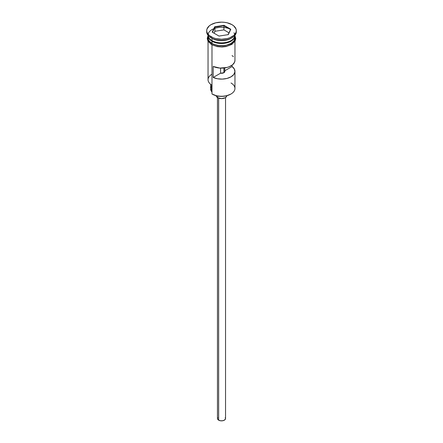 <?xml version="1.0" encoding="UTF-8"?>
<svg xmlns="http://www.w3.org/2000/svg" width="443" height="443" viewBox="0 0 443 443"><rect width="100%" height="100%" fill="white"/><g stroke="black" fill="none" stroke-linecap="round" stroke-linejoin="round"><path stroke-width="0.66" d="M231.013 82.991A13.456 7.769 180 0 1 231.013 93.977A13.456 7.769 180 0 1 211.987 93.977L212.369 94.198A12.919 7.459 0 0 0 230.637 94.198L226.445 95.815L221.5 96.38L216.555 95.815L211.987 93.977A13.456 7.769 0 0 0 226.65 95.66A13.456 7.769 0 0 0 234.956 88.484L234.956 71.345A13.456 7.769 180 0 1 227.386 78.333A13.456 7.769 180 0 1 213.194 77.459L213.194 66.472A13.456 7.769 0 0 0 227.386 67.347A13.456 7.769 0 0 0 234.956 60.359L234.956 41.349M212.363 94.198A12.919 7.459 0 0 0 212.369 94.198L211.987 93.977L211.987 44.865L211.987 93.977M234.956 60.331L234.563 62.214L232.575 64.772L229.142 66.755L227.021 67.441L219.872 68.072L213.194 66.472L213.194 77.459L220.553 73.211L220.553 68.106L220.553 73.211A3.361 1.944 180 0 0 224.861 71.345A3.361 1.944 180 0 0 224.728 70.802L232.088 66.55L232.088 65.154L232.088 66.55L234.347 69.03L234.934 71.81L233.771 74.535L231.013 76.838L227.021 78.428L222.308 79.098L217.491 78.76L213.194 77.459L220.553 73.211L223.881 72.718L223.881 68.006L223.881 72.718L224.861 71.312L224.728 67.901L224.728 70.802L232.088 66.55A13.456 7.769 180 0 1 234.956 71.345M218.648 98.152L218.648 420.169A4.037 2.331 0 0 0 223.045 420.673A4.037 2.331 0 0 0 225.537 418.519L224.856 419.814L223.045 420.673L220.714 420.806L218.648 420.169L218.648 98.152M216.129 95.705A5.382 3.107 0 0 0 217.696 97.715L217.696 96.053L217.696 97.715A5.382 3.107 0 0 0 223.405 98.424A5.382 3.107 0 0 0 226.871 95.705M230.648 29.393A13.456 7.769 0 0 0 217.004 27.765A13.456 7.769 0 0 0 208.182 33.989M209.046 38.032A13.185 7.614 0 0 0 212.175 40.911L212.175 40.695A13.185 7.614 180 0 0 230.919 40.64A13.185 7.614 180 0 1 212.175 40.695L211.987 43.442A13.456 7.769 0 0 0 226.65 45.125A13.456 7.769 0 0 0 234.956 37.948L233.932 40.922L231.013 43.442L226.65 45.125L224.125 45.568L218.875 45.568L214.024 44.405L211.987 43.442L211.987 41.243A13.456 7.769 180 0 1 208.044 35.75A13.456 7.769 180 0 1 208.055 35.418M206.698 30.694L206.698 31.796A14.802 8.544 0 0 0 211.034 37.838L211.034 36.736A14.802 8.544 180 0 1 206.698 30.694A14.802 8.544 180 0 1 215.835 22.798A14.802 8.544 180 0 1 231.966 24.653L227.165 22.798L224.385 22.316L221.5 22.15L215.835 22.798L211.034 24.653L209.196 25.949L206.981 29.028L206.698 30.694L206.981 32.361L209.196 35.446L213.277 37.799L215.835 38.591L221.5 39.239L227.165 38.591L229.723 37.799L233.804 35.446L236.019 32.361L236.302 30.694L236.019 29.028L233.804 25.949L231.966 24.653A14.802 8.544 180 0 1 236.302 30.694A14.802 8.544 180 0 1 227.165 38.591A14.802 8.544 180 0 1 211.034 36.736L211.034 37.838L211.987 38.386A13.456 7.769 0 0 0 231.013 38.386L231.966 37.838A14.802 8.544 180 0 1 211.034 37.838A14.802 8.544 0 0 0 227.165 39.687A14.802 8.544 0 0 0 236.302 31.796A14.802 8.544 0 0 0 236.269 31.243A14.802 8.544 180 0 1 231.966 37.838M234.945 35.418A13.456 7.769 180 0 1 234.956 35.75A13.456 7.769 180 0 1 226.65 42.927A13.456 7.769 180 0 1 211.987 41.243L212.175 40.911A13.185 7.614 0 0 0 233.954 38.032M234.818 36.847A13.456 7.769 0 0 0 234.724 36.52M231.467 38.109A13.456 7.769 180 0 1 211.987 38.386L211.987 40.584A13.456 7.769 0 0 0 226.428 42.318A13.456 7.769 0 0 0 234.945 35.362A13.456 7.769 0 0 1 226.428 42.318A13.456 7.769 0 0 1 211.987 40.584L211.987 38.386L211.034 37.838A14.802 8.544 180 0 1 206.731 31.243M234.663 35.994A13.589 7.847 180 0 1 228.234 44.76A13.589 7.847 180 0 1 211.892 43.497A0.67 0.388 120 0 0 211.449 44.09A0.67 0.388 120 0 0 211.555 44.627A0.67 0.388 -60 0 1 211.449 44.09A0.67 0.388 -60 0 1 211.892 43.497A13.589 7.847 180 0 1 208.044 36.847M213.952 45.568L211.892 44.593A0.67 0.388 -60 0 1 211.555 44.627L217.125 46.609L222.015 47.008L226.262 46.532L231.805 44.411L235.078 41.133L235.759 38.641L234.956 35.639M223.992 25.323L230.803 29.255L228.311 34.626L219.008 36.066L212.197 32.134L214.689 26.763L223.992 25.323L214.689 26.763L212.197 32.134L219.008 36.066L228.311 34.626L230.803 29.255L223.992 25.323L223.914 29.891L214.91 31.287L214.024 33.192L214.91 31.287L214.91 27.112L214.91 31.287L223.914 29.891L223.914 25.716L230.504 29.52L228.123 34.659L230.803 29.255L230.504 29.52L223.914 25.716L223.992 25.323M208.055 35.362A13.456 7.769 0 0 0 211.987 40.584M208.044 37.948A13.456 7.769 0 0 0 211.987 43.442L209.068 40.922L208.304 39.46L208.044 35.75M234.829 36.415L234.829 39.477L232.802 42.306L231.108 43.497L226.7 45.197L221.5 45.795L216.3 45.197L211.892 43.497L210.198 42.306L208.171 39.477L208.171 36.415M216.3 46.293L221.5 46.892L226.7 46.293M229.048 45.568L232.802 43.403M234.054 42.046L235.089 39.045M207.911 39.045L208.946 42.046M208.044 41.349L208.044 79.696A13.456 7.769 0 0 0 211.987 85.189A13.456 7.769 180 0 1 211.987 74.203M211.987 38.386L211.034 37.838M211.987 92.249A8.074 4.663 0 0 0 211.521 91.457L211.521 84.906L211.521 91.457L210.608 88.7M210.602 84.253L210.602 88.921A10.898 6.291 0 0 0 211.521 91.457M210.79 87.764L211.211 86.85M212.175 40.911A13.185 7.614 0 0 0 232.514 39.715M233.954 32.81A13.456 7.769 180 0 1 228.948 42.218A13.456 7.769 180 0 1 211.987 41.243M233.411 56.743L232.088 55.563M226.882 95.516L226.473 96.707L225.304 97.715L221.5 98.623L217.696 97.715L216.527 96.707L216.118 95.516M217.463 97.571L217.463 418.519A4.037 2.331 0 0 0 218.648 420.169L217.541 418.973L217.773 417.627M225.227 417.627L225.537 418.519L225.537 97.571M212.496 32.306L214.91 27.112L223.914 25.716L214.91 27.112L214.689 26.763L214.91 27.112L212.496 32.306M228.976 32.815L223.914 29.891L228.976 32.815M231.013 93.977L230.637 94.198M234.956 35.75L234.956 37.948M236.302 30.694L236.302 31.796M208.044 35.639L207.241 38.319L207.944 41.166L211.555 44.627"/></g></svg>
